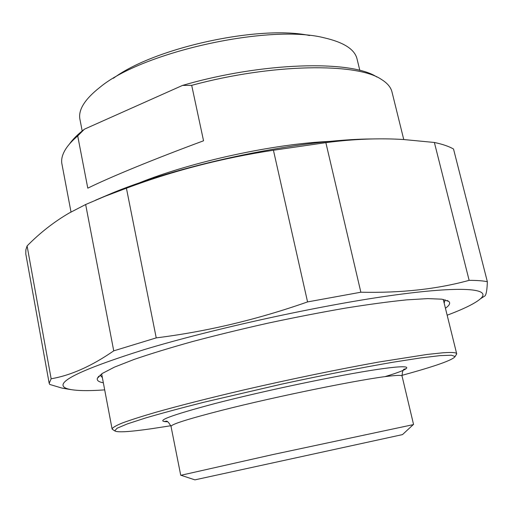 <?xml version="1.0" encoding="UTF-8"?>
<svg xmlns="http://www.w3.org/2000/svg" width="513" height="513" viewBox="0 0 513 513"><rect width="100%" height="100%" fill="white"/><g stroke="black" fill="none" stroke-linecap="round" stroke-linejoin="round"><path stroke-width="0.77" d="M156.228 337.881L113.739 350.847L85.652 204.514L104.883 196.338L126.416 188.213L156.228 337.881C206.829 331.552 257.269 319.567 307.563 301.92L273.435 150.238L325.858 142.652L360.857 292.224L307.563 301.92M487.35 281.708C483.124 280.81 477.052 280.354 469.132 280.342L434.376 142.473C442.552 144.185 448.926 146.372 453.518 149.02L487.35 281.708C487.126 289.204 486.395 293.891 485.157 295.764L480.495 298.752M49.107 382.948L25.797 253.961L25.862 249.786L27.093 245.926L51.146 378.767L49.177 383.339L49.735 384.442L61.983 388.097L71.057 389.636M51.146 378.767C70.781 375.426 91.647 366.115 113.739 350.847M85.652 204.514L69.05 213.107C53.884 221.969 39.899 232.908 27.093 245.926M95.578 200.166L113.488 192.555C184.436 163.403 302.664 139.126 372.887 138.952M273.435 150.238C222.392 157.991 173.388 170.649 126.416 188.213M434.376 142.473L403.545 139.523C379.222 138.003 353.329 139.049 325.858 142.652M360.857 292.224C401.147 293.096 437.236 289.133 469.132 280.342M447.156 315.213C464.105 308.845 475.243 303.337 480.572 298.681C492.076 288.466 462.264 285.472 390.034 295.674C318.124 305.786 212.504 328.968 144.409 349.552C76.835 370.867 51.332 383.987 67.902 388.912C74.84 390.791 87.101 391.118 104.69 389.886M102.369 377.626L100.073 375.048M445.175 299.804L444.162 303.1M445.431 308.217C449.471 305.395 450.6 303.138 448.811 301.432L441.898 299.182L427.784 298.604L406.514 299.881C388.95 301.663 368.488 304.427 345.127 308.172C320.522 312.443 294.892 317.419 268.241 323.1C241.674 329.057 216.396 335.22 192.413 341.581C169.809 347.891 150.29 353.867 133.855 359.523L114.418 367.148L102.273 373.458L97.348 378.293C96.681 380.454 98.682 381.954 103.35 382.801M203.546 140.793C153.368 159.351 109.66 177.363 87.787 188.168L77.713 135.926L84.446 129.173L182.513 85.421L191.695 85.338L203.546 140.793M191.695 85.338C272.332 63.426 357.298 62.624 381.505 79.483C387.283 83.074 390.765 87.178 391.951 91.789L392.054 92.205M71.012 211.984L61.99 164.34C60.964 159.697 62.227 154.56 65.786 148.924C68.453 144.769 72.423 140.434 77.713 135.926M84.446 129.173C77.784 134.316 72.788 139.26 69.473 144.012M309.551 35.525C259.616 24.739 154.285 47.703 113.373 78.297M376.824 77.001C351.482 59.931 262.547 62.009 182.513 85.421M357.099 59.168L356.997 58.751C354.618 49.306 343.761 42.348 324.421 37.872C269.966 23.643 142.415 51.768 99.913 87.313C84.542 99.419 77.905 110.224 80.009 119.715L82.189 130.956M194.914 479.86L402.5 434.601M456.083 354.945L456.673 353.726C456.326 352.469 451.703 352.162 442.809 352.797L427.079 354.451L379.03 361.998C339.753 369.014 290.435 379.184 244.143 389.861C209.926 397.864 179.544 405.591 156.08 412.202C141.78 416.376 130.52 419.974 122.306 422.994C115.887 425.643 112.482 427.637 112.091 428.983L112.898 429.65M170.848 425.739L151.739 428.688C129.404 431.908 117.06 432.626 114.713 430.849L117.111 428.22L127.314 423.918L145.512 417.992C161.505 413.305 180.961 408.053 203.873 402.243L281.599 384.147C322.69 375.253 361.954 367.552 393.465 362.146L420.429 357.952L439.885 355.65L451.402 355.214L455.108 356.509C453.114 359.946 435.383 366.231 401.923 375.356M180.986 475.269L272.653 454.608L413.234 424.642M331.315 141.312C274.308 143.646 191.163 161.73 138.157 183.327L137.619 183.545M149.033 100.362L130.321 108.711M384.712 376.709C414.504 367.821 416.037 363.685 377.542 369.405C339.471 375.009 264.952 390.598 215.498 403.404C169.784 415.543 153.797 421.66 167.533 421.744M180.736 475.282L171.028 426.45C170.835 424.437 187.617 419.102 221.359 410.432C276.969 396.216 364.685 378.479 390.573 375.984C397.96 375.195 401.788 375.202 402.045 376.01L402.057 376.061M480.572 298.681L485.157 295.764M67.902 388.912L61.983 388.097M98.785 376.209L97.348 378.293M447.189 300.471L448.811 301.432M391.951 91.789L403.75 139.536M356.997 58.751L359.831 70.422M455.108 356.509L456.705 353.944M114.713 430.849L112.2 429.182M456.673 353.726L443.251 299.393M112.065 428.83L101.657 373.874M413.561 424.514L402.045 376.01C402.57 366.75 405.283 369.835 405.661 368.719L403.314 370.232M167.347 421.654L164.846 421.308C165.968 422.173 166.513 418.326 171.009 426.374M402.474 434.626L413.356 424.527M194.946 479.873L180.852 475.224"/></g></svg>
